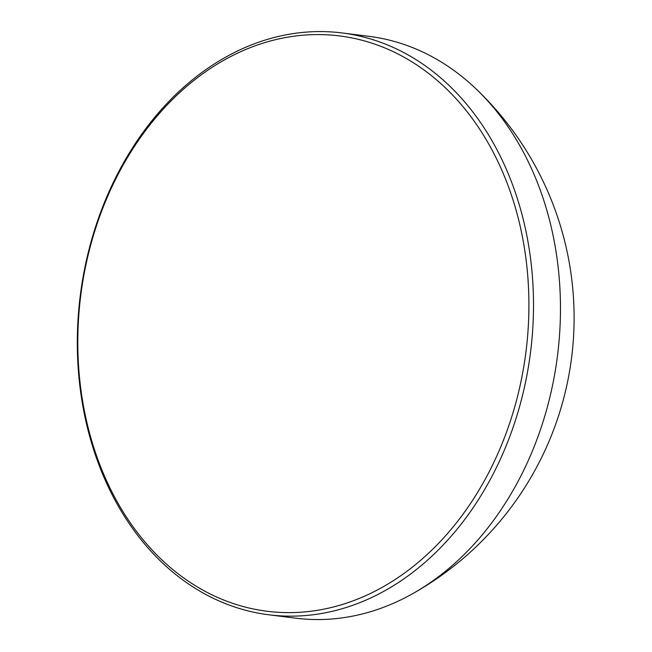 <?xml version="1.0" encoding="UTF-8"?>
<svg xmlns="http://www.w3.org/2000/svg" width="652" height="652" viewBox="0 0 652 652"><rect width="100%" height="100%" fill="white"/><g stroke="black" fill="none" stroke-linecap="round" stroke-linejoin="round"><path stroke-width="0.98" d="M86.814 260.743A289.944 224.369 -82.8 0 0 240.303 605.724A289.944 224.369 -82.8 0 0 519.905 386.473A289.944 224.369 -82.8 0 0 366.424 41.483A289.944 224.369 -82.8 0 0 86.814 260.743M86.431 260.295A293.213 226.904 -82.8 0 0 268.803 614.787A293.213 226.904 -82.8 0 0 524.395 387.435A293.213 226.904 -82.8 0 0 342.023 32.942A293.213 226.904 -82.8 0 0 86.431 260.295M268.803 614.787L295.763 618.178A293.213 226.904 -82.8 0 0 411.885 594.119A293.213 226.904 -82.8 0 0 551.364 390.833A293.213 226.904 -82.8 0 0 475.528 88.411A293.213 226.904 -82.8 0 0 368.983 36.341L342.023 32.942M411.885 594.119A316.326 316.326 0 0 0 475.528 88.411"/></g></svg>
